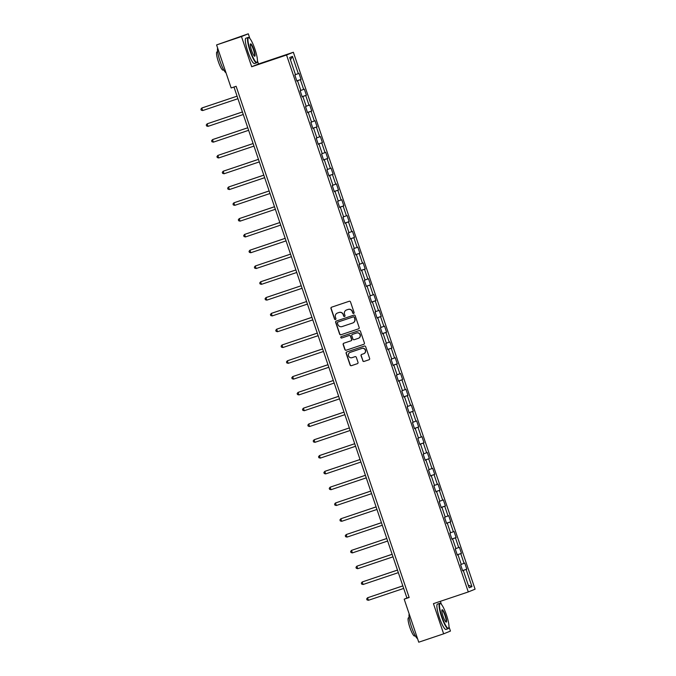 <?xml version="1.0" encoding="UTF-8"?>
<svg xmlns="http://www.w3.org/2000/svg" width="676" height="676" viewBox="0 0 676 676"><rect width="100%" height="100%" fill="white"/><g stroke="black" fill="none" stroke-linecap="round" stroke-linejoin="round"><path stroke-width="1.01" d="M353.641 313.427A0.735 0.718 -112 0 0 354.089 312.498L350.514 301.935A1.048 1.031 -112 0 0 349.196 301.268L331.603 307.183A1.048 1.031 -112 0 0 330.961 308.51L334.535 319.072A0.735 0.718 -112 0 0 335.499 319.52A0.735 0.718 -112 0 0 335.904 318.607L335.44 317.247A3.355 3.304 -112 0 1 337.493 313.013L338.963 312.515A3.355 3.304 -112 0 1 343.163 314.644L343.628 316.013A0.735 0.718 -112 0 0 344.591 316.469A0.735 0.718 -112 0 0 344.997 315.557L344.532 314.188A3.355 3.304 -112 0 1 346.585 309.954L348.055 309.464A3.355 3.304 -112 0 1 352.255 311.594L352.72 312.954A0.735 0.718 -112 0 0 353.641 313.427M362.75 360.764A1.048 1.031 -112 0 0 364.06 361.432L368.995 359.767A1.048 1.031 -112 0 0 369.637 358.449L365.674 346.72A1.048 1.031 -112 0 0 364.356 346.053L346.763 351.968A1.048 1.031 -112 0 0 346.12 353.286L350.092 365.015A1.048 1.031 -112 0 0 351.402 365.682L357.367 363.68A1.048 1.031 -112 0 0 358.01 362.353L356.311 357.334A1.048 1.031 -112 0 0 354.993 356.675L352.035 357.663A2.805 2.755 -112 0 1 348.554 355.965A2.805 2.755 -112 0 1 350.236 352.348L361.821 348.453A2.805 2.755 -112 0 1 365.31 350.151A2.805 2.755 -112 0 1 363.62 353.768L361.694 354.418A1.048 1.031 -112 0 0 361.052 355.745L362.936 360.688A1.048 1.031 -112 0 0 364.246 361.356L369.138 359.708M433.434 603.651L443.642 633.835L418.748 642.2L404.18 599.164L409.157 597.491L236.127 86.291L231.15 87.964L216.582 44.929L241.476 36.555L251.692 66.738L286.548 55.018L468.291 591.939L433.434 603.651M358.534 328.857A1.048 1.031 -112 0 0 359.176 327.53L355.204 315.802A1.048 1.031 -112 0 0 353.894 315.134L336.293 321.049A1.048 1.031 -112 0 0 335.659 322.376L339.622 334.105A1.048 1.031 -112 0 0 340.941 334.772L358.652 328.806L340.941 334.772M360.435 331.257L364.406 342.985A1.048 1.031 -112 0 1 363.764 344.312L346.171 350.227A1.048 1.031 -112 0 1 344.861 349.56L343.154 344.54A1.048 1.031 -112 0 1 343.797 343.222L350.937 340.822A1.048 1.031 -112 0 0 351.579 339.496L350.447 336.166A1.048 1.031 -112 0 0 349.137 335.499L341.71 338A0.735 0.718 -112 0 1 340.797 337.552A0.735 0.718 -112 0 1 341.236 336.606L359.125 330.598A1.048 1.031 -112 0 1 360.435 331.257M286.548 55.018L293.359 52.263L475.093 589.176L468.291 591.939M462.578 570.586L466.803 569.158L464.75 563.083L464.074 563.361L460.787 553.636L461.454 553.365L459.401 547.29L458.725 547.56L455.438 537.842L456.106 537.564L454.052 531.488L453.376 531.758L450.089 522.041L450.765 521.771L448.703 515.695L448.036 515.965L444.74 506.24L445.416 505.969L443.355 499.894L442.687 500.164L439.392 490.446L440.068 490.176L438.014 484.1L437.338 484.371L434.051 474.645L434.719 474.375L432.665 468.299L431.989 468.569L428.702 458.852L429.37 458.582L427.316 452.506L426.64 452.776L423.353 443.05L424.021 442.78L421.968 436.704L421.3 436.975L418.005 427.257L418.681 426.978L416.619 420.903L415.951 421.182L412.656 411.456L413.332 411.185L411.27 405.11L410.602 405.38L407.315 395.663L407.983 395.384L405.93 389.308L405.254 389.587L401.966 379.861L402.634 379.591L400.581 373.515L399.905 373.786L396.618 364.06L397.285 363.789L395.232 357.714L394.564 357.984L391.269 348.267L391.945 347.996L389.883 341.921L389.215 342.191L385.92 332.465L386.596 332.195L384.534 326.119L383.867 326.39L380.58 316.672L381.247 316.402L379.194 310.326L378.518 310.597L375.231 300.871L375.898 300.6L373.845 294.525L373.169 294.795L369.882 285.078L370.549 284.807L368.496 278.723L367.829 279.002L364.533 269.276L365.209 269.006L363.147 262.93L362.48 263.201L359.184 253.483L359.86 253.204L357.798 247.129L357.131 247.408L353.844 237.682L354.511 237.411L352.458 231.336L351.782 231.606L348.495 221.889L349.162 221.61L347.109 215.534L346.433 215.805L343.146 206.087L343.814 205.817L341.76 199.741L341.093 200.011L337.797 190.286L338.473 190.015L336.411 183.94L335.744 184.21L332.448 174.493L333.124 174.222L331.063 168.147L330.395 168.417L327.1 158.691L327.775 158.421L325.722 152.345L325.046 152.615L321.759 142.898L322.427 142.628L320.373 136.552L319.697 136.822L316.41 127.096L317.078 126.826L315.024 120.751L314.348 121.021L311.061 111.303L311.737 111.033L309.676 104.949L309.008 105.228L305.713 95.502L306.389 95.231L304.327 89.156L303.659 89.426L300.364 79.709L301.04 79.43L298.986 73.354L298.31 73.633L292.48 56.412L289.683 57.544L295.513 74.766L294.846 75.036L296.899 81.112L297.567 80.841L296.882 81.061M466.803 569.158L466.127 569.437L471.958 586.65L469.161 587.782L463.33 570.569L462.663 570.84L460.61 564.764L461.277 564.494L457.99 554.768L457.314 555.038L455.261 548.963L455.928 548.692L452.641 538.975L451.965 539.245L449.912 533.17L450.579 532.891L447.292 523.173L446.625 523.444L444.563 517.368L445.239 517.098L441.943 507.372L441.276 507.651L439.214 501.575L439.89 501.296L436.595 491.579L435.927 491.849L433.874 485.774L434.541 485.503L431.254 475.777L430.578 476.048L428.525 469.972L429.192 469.702L425.905 459.984L425.229 460.255L423.176 454.179L423.844 453.909L420.556 444.183L419.889 444.453L417.827 438.378L418.503 438.107L415.208 428.39L414.54 428.66L412.478 422.584L413.154 422.314L409.859 412.588L409.191 412.859L407.138 406.783L407.805 406.513L404.518 396.795L403.842 397.065L401.789 390.99L402.457 390.72L399.17 380.994L398.494 381.264L396.44 375.188L397.108 374.918L393.821 365.192L393.153 365.471L391.091 359.395L391.767 359.117L388.472 349.399L387.804 349.669L385.743 343.594L386.418 343.324L383.123 333.598L382.455 333.876L380.402 327.792L381.07 327.522L377.783 317.805L377.107 318.075L375.053 311.999L375.721 311.729L372.434 302.003L371.758 302.273L369.704 296.198L370.372 295.927L367.085 286.21L366.409 286.48L364.356 280.405L365.032 280.134L361.736 270.408L361.068 270.679L359.007 264.603L359.683 264.333L356.387 254.615L355.72 254.886L353.658 248.81L354.334 248.54L351.047 238.814L350.371 239.084L348.317 233.009L348.985 232.738L345.698 223.021L345.022 223.291L342.969 217.216L343.636 216.937L340.349 207.219L339.673 207.49L337.62 201.414L338.296 201.144L335 191.418L334.333 191.697L332.271 185.621L332.947 185.342L329.651 175.625L328.984 175.895L326.922 169.82L327.598 169.549L324.303 159.823L323.635 160.102L321.582 154.018L322.249 153.748L318.962 144.03L318.286 144.301L316.233 138.225L316.9 137.955L313.613 128.229L312.937 128.499L310.884 122.424L311.551 122.153L308.264 112.436L307.597 112.706L305.535 106.631L306.211 106.36L302.916 96.634L302.248 96.905L300.186 90.829L300.862 90.559L297.567 80.841M461.226 564.342L464.074 563.361M457.255 554.861L460.787 553.636M457.99 554.768L457.297 554.988M455.877 548.549L458.725 547.56M451.906 539.059L455.438 537.842M452.641 538.975L451.948 539.194M450.537 532.747L453.376 531.758M446.557 523.266L450.089 522.041M447.292 523.173L446.608 523.393M445.188 516.954L448.036 515.965M441.217 507.465L444.74 506.24M441.943 507.372L441.259 507.6M439.839 501.153L442.687 500.164M435.868 491.672L439.392 490.446M436.595 491.579L435.91 491.798M434.491 485.36L437.338 484.371M430.519 475.87L434.051 474.645M431.254 475.777L430.561 475.997M429.142 469.558L431.989 468.569M425.17 460.077L428.702 458.852M425.905 459.984L425.212 460.204M423.801 453.765L426.64 452.776M419.821 444.276L423.353 443.05M420.556 444.183L419.864 444.402M418.452 437.963L421.3 436.975M414.481 428.483L418.005 427.257M415.208 428.39L414.523 428.609M413.104 422.162L415.951 421.182M409.132 412.681L412.656 411.456M409.859 412.588L409.174 412.808M407.755 406.369L410.602 405.38M403.783 396.88L407.315 395.663M404.518 396.795L403.825 397.015M402.406 390.567L405.254 389.587M398.434 381.087L401.966 379.861M399.17 380.994L398.477 381.213M397.065 374.774L399.905 373.786M393.086 365.285L396.618 364.06M393.821 365.192L393.128 365.42M391.717 358.973L394.564 357.984M387.737 349.492L391.269 348.267M388.472 349.399L387.787 349.619M386.368 343.18L389.215 342.191M382.396 333.69L385.92 332.465M383.123 333.598L382.439 333.826M381.019 327.378L383.867 326.39M377.047 317.897L380.58 316.672M377.783 317.805L377.09 318.024M375.67 311.585L378.518 310.597M371.699 302.096L375.231 300.871M372.434 302.003L371.741 302.223M370.33 295.784L373.169 294.795M366.35 286.303L369.882 285.078M367.085 286.21L366.392 286.43M364.981 279.991L367.829 279.002M361.001 270.501L364.533 269.276M361.736 270.408L361.052 270.628M359.632 264.189L362.48 263.201M355.66 254.708L359.184 253.483M356.387 254.615L355.703 254.835M354.283 248.388L357.131 247.408M350.312 238.907L353.844 237.682M351.047 238.814L350.354 239.034M348.934 232.595L351.782 231.606M344.963 223.105L348.495 221.889M345.698 223.021L345.005 223.241M343.594 216.793L346.433 215.805M339.614 207.312L343.146 206.087M340.349 207.219L339.656 207.439M338.245 201L341.093 200.011M334.265 191.511L337.797 190.286M335 191.418L334.316 191.646M332.896 185.199L335.744 184.21M328.925 175.718L332.448 174.493M329.651 175.625L328.967 175.844M327.547 169.406L330.395 168.417M323.576 159.916L327.1 158.691M324.303 159.823L323.618 160.043M322.199 153.604L325.046 152.615M318.227 144.123L321.759 142.898M318.962 144.03L318.269 144.25M316.85 137.811L319.697 136.822M312.878 128.322L316.41 127.096M313.613 128.229L312.92 128.448M311.509 122.01L314.348 121.021M307.529 112.529L311.061 111.303M308.264 112.436L307.58 112.655M306.16 106.208L309.008 105.228M302.189 96.727L305.713 95.502M302.916 96.634L302.231 96.854M300.812 90.415L303.659 89.426M296.84 80.926L300.364 79.709M295.463 74.614L298.31 73.633M290.469 59.843L292.48 56.412M249.875 38.49L248.286 33.8L241.476 36.555M248.286 33.8L216.582 44.929M443.642 633.835L450.453 631.071L448.965 626.686M441.42 604.378L440.38 601.319M251.692 66.738L258.502 63.975L257.429 60.798M258.502 63.975L293.359 52.263M233.972 87.018L406.944 598.04L404.18 599.164M468.282 585.196L471.958 586.65M462.604 570.654L466.127 569.437M463.33 570.569L462.646 570.789M409.107 597.314L406.944 598.04M296.815 80.858L301.04 79.43M302.164 96.651L306.389 95.231M307.504 112.453L311.737 111.033M312.853 128.246L317.078 126.826M318.202 144.047L322.427 142.628M323.55 159.84L327.775 158.421M328.899 175.642L333.124 174.222M334.24 191.435L338.473 190.015M339.589 207.236L343.814 205.817M344.937 223.029L349.162 221.61M350.286 238.831L354.511 237.411M355.635 254.632L359.86 253.204M360.976 270.425L365.209 269.006M366.324 286.227L370.549 284.807M371.673 302.02L375.898 300.6M377.022 317.821L381.247 316.402M382.371 333.614L386.596 332.195M387.711 349.416L391.945 347.996M393.06 365.209L397.285 363.789M398.409 381.01L402.634 379.591M403.758 396.812L407.983 395.384M409.107 412.605L413.332 411.185M414.456 428.407L418.681 426.978M419.796 444.2L424.021 442.78M425.145 460.001L429.37 458.582M430.494 475.794L434.719 474.375M435.843 491.596L440.068 490.176M441.191 507.389L445.416 505.969M446.532 523.19L450.765 521.771M451.881 538.983L456.106 537.564M457.23 554.785L461.454 553.365M353.768 313.368A0.735 0.718 -112 0 1 352.906 312.887L352.441 311.518A3.355 3.304 -112 0 0 348.233 309.388L348.055 309.464M346.771 309.878L346.585 309.954A3.355 3.304 -112 0 1 346.771 309.878L348.233 309.388M337.4 313.047A3.355 3.304 -112 0 1 337.679 312.937L339.141 312.447A3.355 3.304 -112 0 1 343.349 314.577L343.814 315.937A0.735 0.718 -112 0 0 344.675 316.419M331.646 307.174A1.048 1.031 -112 0 0 331.147 308.433L334.721 318.996A0.735 0.718 -112 0 0 335.583 319.478M336.335 321.041A1.048 1.031 -112 0 0 335.837 322.3L339.808 334.029A1.048 1.031 -112 0 0 341.126 334.696M354.207 317.357A0.735 0.718 -112 0 0 353.286 316.892L337.839 322.08A0.735 0.718 -112 0 0 337.392 323.01L337.882 324.446A3.355 3.304 -112 0 0 342.09 326.576L352.644 323.027A3.355 3.304 -112 0 0 354.697 318.802L354.393 317.281A0.735 0.718 -112 0 0 353.472 316.816L353.286 316.892M337.949 322.038A0.735 0.718 -112 0 1 338.025 322.013L353.472 316.816M352.923 322.925A3.355 3.304 -112 0 0 354.883 318.726L354.697 318.802M354.393 317.281L354.883 318.726M363.764 344.312L346.171 350.227M343.839 343.205A1.048 1.031 -112 0 0 343.34 344.464L345.039 349.484A1.048 1.031 -112 0 0 346.357 350.151M351.123 340.746A1.048 1.031 -112 0 0 351.757 339.42L350.633 336.09A1.048 1.031 -112 0 0 349.323 335.431L341.71 338M341.304 336.589A0.735 0.718 -112 0 0 341.887 337.924M358.339 338.33A2.805 2.755 -112 0 0 360.029 334.713A2.805 2.755 -112 0 0 356.539 333.014L352.458 334.383A1.048 1.031 -112 0 0 351.816 335.71L352.948 339.039A1.048 1.031 -112 0 0 354.258 339.707L358.339 338.33M358.584 338.237A2.805 2.755 -112 0 0 360.215 334.637A2.805 2.755 -112 0 0 356.725 332.938L356.539 333.014M352.526 334.358A1.048 1.031 -112 0 1 352.644 334.307L356.725 332.938M361.728 354.41A1.048 1.031 -112 0 0 361.229 355.669L362.936 360.688M363.865 353.675A2.805 2.755 -112 0 0 365.488 350.084A2.805 2.755 -112 0 0 362.006 348.377L361.821 348.453M350.176 352.365A2.805 2.755 -112 0 1 350.421 352.272L362.006 348.377M346.805 351.951A1.048 1.031 -112 0 0 346.306 353.218L350.269 364.947A1.048 1.031 -112 0 0 351.588 365.606L357.511 363.62M202.665 110.56L201.245 110.18L200.907 109.174L201.803 108.033L237.065 96.178L202.268 107.847L201.803 108.033L202.665 110.56L237.927 98.704M254.928 49.128A13.047 2.417 71.4 0 0 249.038 37.746A13.047 2.417 71.4 0 0 250.441 50.945A13.047 2.417 71.4 0 0 257.201 62.031A13.047 2.417 71.4 0 0 254.928 49.128M257.201 62.031L257.015 62.429A13.368 2.476 -108.6 0 1 256.643 62.809A13.368 2.476 -108.6 0 1 250.086 51.072A13.368 2.476 -108.6 0 1 248.126 37.467A13.368 2.476 -108.6 0 1 248.65 37.552L249.038 37.746M253.813 49.585A6.523 1.208 -108.6 0 1 254.514 56.184A6.523 1.208 -108.6 0 1 251.565 50.489A6.523 1.208 -108.6 0 1 250.433 44.041A6.523 1.208 -108.6 0 1 253.813 49.585M254.303 56.023A6.202 1.149 71.4 0 0 254.362 56.015A6.202 1.149 71.4 0 0 253.458 49.703A6.202 1.149 71.4 0 0 250.407 44.261A6.202 1.149 71.4 0 0 250.357 44.286M226.029 72.822A13.368 2.476 -108.6 0 1 220.013 61.178A13.368 2.476 -108.6 0 1 217.647 48.055M223.748 69.915L223.088 70.143A9.625 1.783 -108.6 0 1 218.365 61.685A9.625 1.783 -108.6 0 1 216.954 51.9L217.613 51.672M256.643 62.809L254.455 63.544A13.368 2.476 -108.6 0 1 247.898 51.807A13.368 2.476 -108.6 0 1 245.937 38.202L248.126 37.467M446.473 615.008A13.047 2.417 71.4 0 0 440.575 603.634A13.047 2.417 71.4 0 0 441.986 616.825A13.047 2.417 71.4 0 0 448.737 627.919A13.047 2.417 71.4 0 0 446.473 615.008M448.737 627.919L448.551 628.308A13.368 2.476 -108.6 0 1 448.188 628.688A13.368 2.476 -108.6 0 1 441.631 616.951A13.368 2.476 -108.6 0 1 439.67 603.355A13.368 2.476 -108.6 0 1 440.186 603.431L440.575 603.634M445.349 615.464A6.523 1.208 -108.6 0 1 446.05 622.064A6.523 1.208 -108.6 0 1 443.101 616.377A6.523 1.208 -108.6 0 1 441.969 609.921A6.523 1.208 -108.6 0 1 445.349 615.464M445.839 621.912A6.202 1.149 71.4 0 0 445.907 621.895A6.202 1.149 71.4 0 0 444.994 615.591A6.202 1.149 71.4 0 0 441.952 610.141A6.202 1.149 71.4 0 0 441.893 610.174M417.565 638.702A13.368 2.476 -108.6 0 1 411.549 627.058A13.368 2.476 -108.6 0 1 409.183 613.943M415.292 635.795L414.625 636.023A9.625 1.783 -108.6 0 1 409.909 627.573A9.625 1.783 -108.6 0 1 408.498 617.779L409.157 617.56M448.188 628.688L445.999 629.424A13.368 2.476 -108.6 0 1 439.434 617.687A13.368 2.476 -108.6 0 1 437.482 604.09L439.67 603.355M242.405 111.946L207.152 123.826L208.005 126.361L243.275 114.506M242.414 111.971L207.152 123.826L206.256 124.967L206.594 125.981L208.005 126.361M213.354 142.154L211.943 141.774L211.596 140.769L212.501 139.628L247.762 127.772L212.957 139.442L212.501 139.628L213.354 142.154L248.616 130.307M253.103 143.54L217.849 155.421L218.703 157.956L253.965 146.101M253.111 143.566L217.849 155.421L216.945 156.562L217.292 157.576L218.703 157.956M258.443 159.342L223.19 171.222L224.052 173.757L259.314 161.902M258.46 159.367L223.19 171.222L222.294 172.363L222.641 173.377L224.052 173.757M263.792 175.135L228.539 187.015L229.401 189.55L264.662 177.695M263.801 175.168L228.539 187.015L227.643 188.156L227.981 189.17L229.401 189.55M269.141 190.936L233.888 202.817L234.741 205.352L270.011 193.497M269.149 190.962L233.888 202.817L232.992 203.958L233.33 204.972L234.741 205.352M274.49 206.729L239.236 218.618L240.09 221.145L275.352 209.29M274.498 206.763L239.236 218.618L238.332 219.751L238.679 220.765L240.09 221.145M279.839 222.531L244.585 234.411L245.439 236.946L280.701 225.091M279.847 222.556L244.585 234.411L243.681 235.552L244.028 236.566L245.439 236.946M285.188 238.324L249.926 250.213L250.788 252.74L286.049 240.884M285.196 238.358L249.926 250.213L249.03 251.345L249.376 252.359L250.788 252.74M290.528 254.125L255.275 266.006L256.136 268.541L291.398 256.686M290.536 254.151L255.275 266.006L254.379 267.147L254.717 268.161L256.136 268.541M261.477 284.334L260.066 283.954L259.728 282.948L260.623 281.808L295.885 269.952L261.08 281.622L260.623 281.808L261.477 284.334L296.747 272.479M266.826 300.136L265.415 299.755L265.068 298.741L265.972 297.601L301.234 285.745L266.428 297.415L265.972 297.601L266.826 300.136L302.087 288.28M272.175 315.929L270.763 315.548L270.417 314.543L271.321 313.402L306.583 301.547L271.777 313.216L271.321 313.402L272.175 315.929L307.436 304.082M311.923 317.314L276.661 329.195L277.523 331.73L312.785 319.875M311.932 317.348L276.661 329.195L275.766 330.336L276.112 331.35L277.523 331.73M317.264 333.116L282.01 344.997L282.872 347.532L318.134 335.676M317.281 333.141L282.01 344.997L281.115 346.137L281.453 347.151L282.872 347.532M322.613 348.909L287.359 360.798L288.221 363.325L323.483 351.469M322.621 348.943L287.359 360.798L286.463 361.93L286.801 362.944L288.221 363.325M327.961 364.71L292.708 376.591L293.561 379.126L328.832 367.271M327.97 364.736L292.708 376.591L291.804 377.732L292.15 378.746L293.561 379.126M333.31 380.503L298.057 392.393L298.91 394.919L334.172 383.064M333.319 380.537L298.057 392.393L297.153 393.525L297.499 394.539L298.91 394.919M338.659 396.305L303.406 408.186L304.259 410.721L339.521 398.865M338.668 396.33L303.406 408.186L302.502 409.326L302.848 410.34L304.259 410.721M344 412.098L308.746 423.987L309.608 426.514L344.87 414.658M344.016 412.132L308.746 423.987L307.85 425.12L308.188 426.133L309.608 426.514M314.957 442.315L313.537 441.935L313.199 440.921L314.095 439.78L349.357 427.925L314.56 439.594L314.095 439.78L314.957 442.315L350.219 430.46M320.297 458.108L318.886 457.728L318.54 456.722L319.444 455.582L354.706 443.726L319.9 455.396L319.444 455.582L320.297 458.108L355.568 446.261M325.646 473.91L324.235 473.53L323.889 472.516L324.793 471.375L360.055 459.519L325.249 471.189L324.793 471.375L325.646 473.91L360.908 462.054M365.395 475.296L330.142 487.176L330.995 489.711L366.257 477.856M365.403 475.321L330.142 487.176L329.237 488.317L329.584 489.331L330.995 489.711M370.735 491.089L335.482 502.969L336.344 505.504L371.606 493.649M370.752 491.122L335.482 502.969L334.586 504.11L334.924 505.124L336.344 505.504M376.084 506.89L340.831 518.771L341.693 521.306L376.954 509.45M376.093 506.915L340.831 518.771L339.935 519.912L340.273 520.926L341.693 521.306M381.433 522.683L346.18 534.572L347.033 537.099L382.303 525.244M381.441 522.717L346.18 534.572L345.284 535.705L345.622 536.719L347.033 537.099M386.782 538.485L351.528 550.365L352.382 552.9L387.644 541.045M386.79 538.51L351.528 550.365L350.624 551.506L350.971 552.52L352.382 552.9M392.131 554.278L356.877 566.167L357.731 568.693L392.993 556.838M392.139 554.312L356.877 566.167L355.973 567.299L356.32 568.313L357.731 568.693M397.471 570.079L362.218 581.96L363.08 584.495L398.341 572.64M397.488 570.105L362.218 581.96L361.322 583.101L361.668 584.115L363.08 584.495M402.82 585.872L367.567 597.761L368.428 600.288L403.69 588.433M402.828 585.906L367.567 597.761L366.671 598.902L367.009 599.908L368.428 600.288"/></g></svg>
